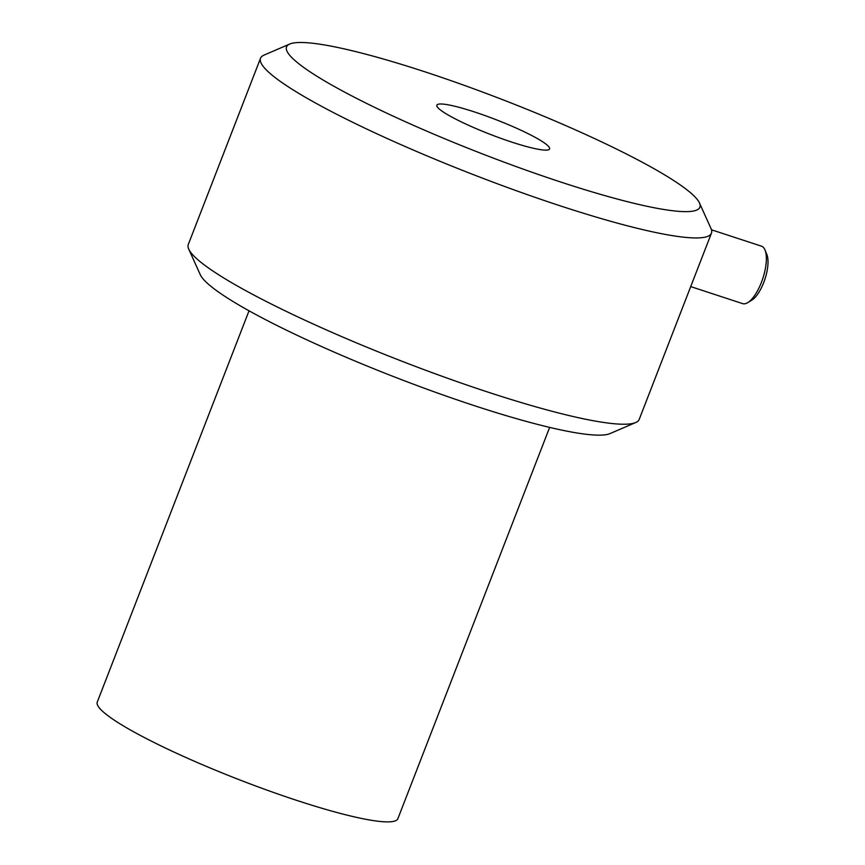<?xml version="1.0" encoding="UTF-8"?>
<svg xmlns="http://www.w3.org/2000/svg" width="865" height="865" viewBox="0 0 865 865"><rect width="100%" height="100%" fill="white"/><g stroke="black" fill="none" stroke-linecap="round" stroke-linejoin="round"><path stroke-width="1.3" d="M249.034 310.795L97.269 702.077A161.214 21.041 21.2 0 0 239.962 780.003A161.214 21.041 21.2 0 0 397.878 818.679L549.643 427.397M747.803 302.599L751.923 300.068A26.199 9.818 -71.8 0 0 763.698 282.596A26.199 9.818 -71.8 0 0 766.855 254.526L765.028 250.05A30.232 11.321 108.2 0 1 761.395 282.444A30.232 11.321 108.2 0 1 747.803 302.599A30.232 11.321 108.2 0 1 742.657 303.626L690.713 286.596M711.473 229.787L761.481 246.179A30.232 11.321 108.2 0 1 765.028 250.05M439.961 109.596A60.453 7.893 -158.8 0 1 436.857 105.195A60.453 7.893 -158.8 0 1 496.078 119.694A60.453 7.893 -158.8 0 1 549.589 148.921A60.453 7.893 -158.8 0 1 501.268 138.487A60.453 7.893 -158.8 0 1 439.961 109.596M289.732 44.039L264.009 55.122A241.822 31.562 21.2 0 0 260.538 58.236A241.822 31.562 21.2 0 0 272.94 75.839A241.822 31.562 21.2 0 0 518.2 191.392A241.822 31.562 21.2 0 0 711.452 233.128A241.822 31.562 21.2 0 0 710.987 228.501L699.471 202.972A221.667 28.934 -158.8 0 1 482.757 154.035A221.667 28.934 -158.8 0 1 289.732 44.039A221.667 28.934 -158.8 0 1 477.275 90.09A221.667 28.934 -158.8 0 1 688.518 191.079A221.667 28.934 -158.8 0 1 699.471 202.972M711.452 233.128L639.203 419.406A241.822 31.562 -158.8 0 1 635.732 422.52A241.822 31.562 -158.8 0 1 431.138 372.285A241.822 31.562 -158.8 0 1 200.691 262.106A241.822 31.562 -158.8 0 1 188.754 249.142A241.822 31.562 -158.8 0 1 188.289 244.503L260.538 58.236M188.754 249.142L200.269 274.67A221.667 28.934 21.2 0 0 396.062 377.562A221.667 28.934 21.2 0 0 610.009 433.592L635.732 422.52"/></g></svg>
